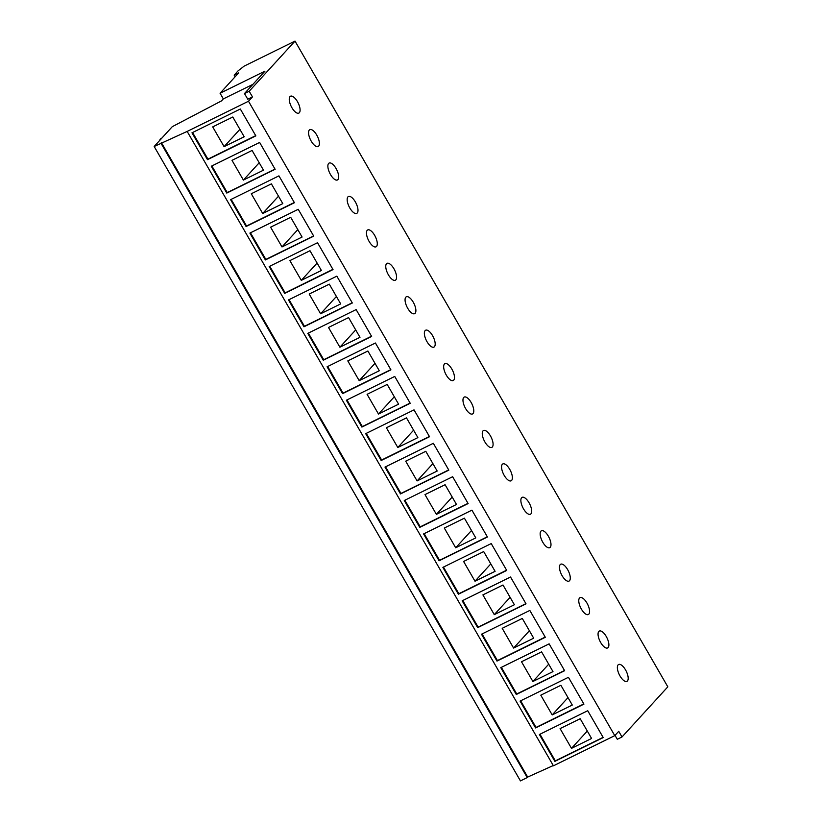 <?xml version="1.0" encoding="UTF-8"?>
<svg xmlns="http://www.w3.org/2000/svg" width="822" height="822" viewBox="0 0 822 822"><rect width="100%" height="100%" fill="white"/><g stroke="black" fill="none" stroke-linecap="round" stroke-linejoin="round"><path stroke-width="1.23" d="M355.351 201.914A9.412 3.874 63.8 0 0 348.425 196.509A9.412 3.874 63.8 0 0 349.802 207.976A9.412 3.874 63.8 0 0 356.727 213.391A9.412 3.874 63.8 0 0 355.351 201.914M374.647 235.339A9.412 3.874 63.8 0 0 367.722 229.934A9.412 3.874 63.8 0 0 369.109 241.411A9.412 3.874 63.8 0 0 376.034 246.816A9.412 3.874 63.8 0 0 374.647 235.339M393.944 268.773A9.412 3.874 63.8 0 0 387.028 263.359A9.412 3.874 63.8 0 0 388.405 274.836A9.412 3.874 63.8 0 0 395.331 280.24A9.412 3.874 63.8 0 0 393.944 268.773M413.25 302.198A9.412 3.874 63.8 0 0 406.325 296.793A9.412 3.874 63.8 0 0 407.702 308.26A9.412 3.874 63.8 0 0 414.627 313.675A9.412 3.874 63.8 0 0 413.25 302.198M432.547 335.623A9.412 3.874 63.8 0 0 425.621 330.218A9.412 3.874 63.8 0 0 427.008 341.695A9.412 3.874 63.8 0 0 433.934 347.1A9.412 3.874 63.8 0 0 432.547 335.623M451.843 369.057A9.412 3.874 63.8 0 0 444.918 363.643A9.412 3.874 63.8 0 0 446.305 375.12A9.412 3.874 63.8 0 0 453.23 380.524A9.412 3.874 63.8 0 0 451.843 369.057M471.15 402.482A9.412 3.874 63.8 0 0 464.225 397.077A9.412 3.874 63.8 0 0 465.601 408.544A9.412 3.874 63.8 0 0 472.527 413.959A9.412 3.874 63.8 0 0 471.15 402.482M490.446 435.907A9.412 3.874 63.8 0 0 483.521 430.502A9.412 3.874 63.8 0 0 484.908 441.979A9.412 3.874 63.8 0 0 491.833 447.384A9.412 3.874 63.8 0 0 490.446 435.907M509.743 469.341A9.412 3.874 63.8 0 0 502.817 463.927A9.412 3.874 63.8 0 0 504.205 475.404A9.412 3.874 63.8 0 0 511.13 480.808A9.412 3.874 63.8 0 0 509.743 469.341M529.049 502.766A9.412 3.874 63.8 0 0 522.124 497.361A9.412 3.874 63.8 0 0 523.501 508.828A9.412 3.874 63.8 0 0 530.426 514.243A9.412 3.874 63.8 0 0 529.049 502.766M548.346 536.191A9.412 3.874 63.8 0 0 541.421 530.786A9.412 3.874 63.8 0 0 542.797 542.263A9.412 3.874 63.8 0 0 549.723 547.668A9.412 3.874 63.8 0 0 548.346 536.191M567.642 569.625A9.412 3.874 63.8 0 0 560.717 564.211A9.412 3.874 63.8 0 0 562.104 575.688A9.412 3.874 63.8 0 0 569.029 581.092A9.412 3.874 63.8 0 0 567.642 569.625M586.949 603.05A9.412 3.874 63.8 0 0 580.024 597.645A9.412 3.874 63.8 0 0 581.401 609.112A9.412 3.874 63.8 0 0 588.326 614.527A9.412 3.874 63.8 0 0 586.949 603.05M606.246 636.475A9.412 3.874 63.8 0 0 599.32 631.07A9.412 3.874 63.8 0 0 600.697 642.547A9.412 3.874 63.8 0 0 607.622 647.952A9.412 3.874 63.8 0 0 606.246 636.475M336.054 168.489A9.412 3.874 63.8 0 0 329.129 163.075A9.412 3.874 63.8 0 0 330.506 174.552A9.412 3.874 63.8 0 0 337.431 179.956A9.412 3.874 63.8 0 0 336.054 168.489M316.747 135.055A9.412 3.874 63.8 0 0 309.822 129.65A9.412 3.874 63.8 0 0 311.209 141.127A9.412 3.874 63.8 0 0 318.135 146.532A9.412 3.874 63.8 0 0 316.747 135.055M625.542 669.909A9.412 3.874 63.8 0 0 618.617 664.495A9.412 3.874 63.8 0 0 620.004 675.972A9.412 3.874 63.8 0 0 626.929 681.376A9.412 3.874 63.8 0 0 625.542 669.909M297.451 101.63A9.412 3.874 63.8 0 0 290.526 96.225A9.412 3.874 63.8 0 0 291.902 107.692A9.412 3.874 63.8 0 0 298.828 113.107A9.412 3.874 63.8 0 0 297.451 101.63M540.794 695.176L552.189 714.924L572.287 705.04L560.892 685.291L540.794 695.176M568.002 697.621L552.189 714.924M520.655 700.796L536.036 727.429L583.805 703.93M583.928 704.135L568.434 677.297L520.079 701.084L535.584 727.932L583.928 704.135M521.497 661.751L532.892 681.489L552.98 671.605L541.585 651.867L521.497 661.751M548.706 664.186L532.892 681.489M501.358 667.372L516.74 694.004L564.509 670.495M564.632 670.711L549.127 643.862L500.783 667.649L516.288 694.498L564.632 670.711M502.201 628.327L513.596 648.065L533.683 638.18L522.289 618.442L502.201 628.327M529.399 630.762L513.596 648.065M482.062 633.937L497.433 660.58L545.212 637.071M545.325 637.286L529.83 610.438L481.487 634.224L496.981 661.073L545.325 637.286M482.894 594.892L494.289 614.64L514.387 604.745L502.992 585.007L482.894 594.892M510.102 597.337L494.289 614.64M462.755 600.512L478.137 627.145L525.905 603.646M526.029 603.851L510.534 577.013L462.18 600.8L477.685 627.638L526.029 603.851M463.598 561.467L474.993 581.205L495.091 571.321L483.685 551.583L463.598 561.467M490.806 563.902L474.993 581.205M443.459 567.088L458.84 593.72L506.609 570.211M506.732 570.427L491.227 543.578L442.883 567.365L458.388 594.214L506.732 570.427M444.301 528.043L455.696 547.781L475.784 537.896L464.389 518.158L444.301 528.043M471.509 530.478L455.696 547.781M424.162 533.653L439.534 560.296L487.312 536.787M487.436 537.002L471.931 510.154L423.587 533.94L439.082 560.789L487.436 537.002M424.995 494.608L436.39 514.356L456.487 504.461L445.092 484.723L424.995 494.608M452.203 497.053L436.39 514.356M404.856 500.228L420.237 526.861L468.006 503.362M468.129 503.567L452.634 476.719L404.28 500.516L419.785 527.354L468.129 503.567M405.698 461.183L417.093 480.921L437.191 471.037L425.786 451.299L405.698 461.183M432.906 463.618L417.093 480.921M385.559 466.804L400.941 493.436L448.709 469.927M448.833 470.143L433.328 443.294L384.984 467.081L400.489 493.93L448.833 470.143M386.402 427.759L397.797 447.497L417.884 437.612L406.489 417.864L386.402 427.759M413.61 430.194L397.797 447.497M366.263 433.369L381.634 460.012L429.413 436.503M429.536 436.718L414.031 409.87L365.687 433.656L381.182 460.505L429.536 436.718M367.095 394.324L378.5 414.062L398.588 404.177L387.193 384.439L367.095 394.324M394.303 396.769L378.5 414.062M346.956 399.944L362.338 426.577L410.106 403.078M410.229 403.283L394.735 376.435L346.381 400.222L361.886 427.07L410.229 403.283M347.798 360.899L359.193 380.637L379.291 370.753L367.886 351.015L347.798 360.899M375.007 363.334L359.193 380.637M327.659 366.52L343.041 393.152L390.81 369.643M390.933 369.859L375.428 343.01L327.084 366.797L342.589 393.646L390.933 369.859M328.502 327.475L339.897 347.213L359.985 337.328L348.59 317.58L328.502 327.475M355.71 329.91L339.897 347.213M308.363 333.085L323.734 359.728L371.513 336.219M371.636 336.434L356.132 309.586L307.788 333.372L323.282 360.221L371.636 336.434M309.195 294.04L320.601 313.778L340.688 303.893L329.293 284.155L309.195 294.04M336.404 296.485L320.601 313.778M289.056 299.66L304.438 326.293L352.206 302.794M352.33 302.999L336.835 276.151L288.491 299.938L303.986 326.786L352.33 302.999M289.899 260.615L301.294 280.353L321.392 270.469L309.986 250.731L289.899 260.615M317.107 263.05L301.294 280.353M269.76 266.236L285.142 292.868L332.91 269.359M333.033 269.575L317.528 242.726L269.184 266.513L284.689 293.362L333.033 269.575M270.602 227.18L281.997 246.929L302.085 237.044L290.69 217.296L270.602 227.18M297.811 229.626L281.997 246.929M250.463 232.801L265.845 259.433L313.614 235.935M313.737 236.15L298.232 209.302L249.888 233.088L265.383 259.937L313.737 236.15M235.123 76.775L234.167 75.131L238.627 72.932L220.07 93.235L264.961 71.154L244.483 93.564L247.751 99.215L252.457 96.904L248.501 101.24L187.159 131.417L154.176 146.491L172.271 126.68L221.529 100.88L223.337 98.897L252.899 84.358M248.501 101.24L614.774 735.649L618.74 731.313L622.007 736.974L667.824 686.832L295.016 41.1L244.155 66.12L238.041 70.898L234.167 75.131M244.483 93.564L249.189 91.242L295.016 41.1M249.189 91.242L252.457 96.904M294.43 202.715L278.935 175.867L230.592 199.654L246.086 226.502L294.43 202.715M275.134 169.291L259.629 142.442L211.285 166.229L226.79 193.078L275.134 169.291M539.386 734.508L554.881 761.357L603.225 737.57L587.73 710.722L539.386 734.508M191.988 132.804L207.483 159.653L255.837 135.866L240.332 109.018L191.988 132.804M614.774 735.649L553.432 765.827L187.159 131.417M553.268 765.539L527.683 777.067L161.41 142.658M527.683 777.067L527.231 777.561L160.948 143.151M527.231 777.561L520.449 780.9L154.176 146.491M220.07 93.235L223.337 98.897M159.54 140.624A17.283 7.121 -116.2 0 1 161.359 138.353L161.8 138.137M622.007 736.974L617.291 739.286L615.031 735.371M192.564 132.517L207.945 159.149L255.714 135.651M212.703 126.896L224.098 146.645L244.185 136.76L232.79 117.012L212.703 126.896M539.962 734.221L555.333 760.864L603.112 737.355M560.09 728.611L571.496 748.349L591.583 738.464L580.188 718.726L560.09 728.611M239.911 129.342L224.098 146.645M587.298 731.046L571.496 748.349M211.86 165.952L227.242 192.584L275.01 169.075M252.087 150.447L231.999 160.331L243.394 180.069L263.492 170.185L252.087 150.447M259.207 162.766L243.394 180.069M231.167 199.376L246.538 226.009L294.307 202.51M271.394 183.871L251.296 193.756L262.701 213.494L282.789 203.609L271.394 183.871M278.504 196.201L262.701 213.494"/></g></svg>
